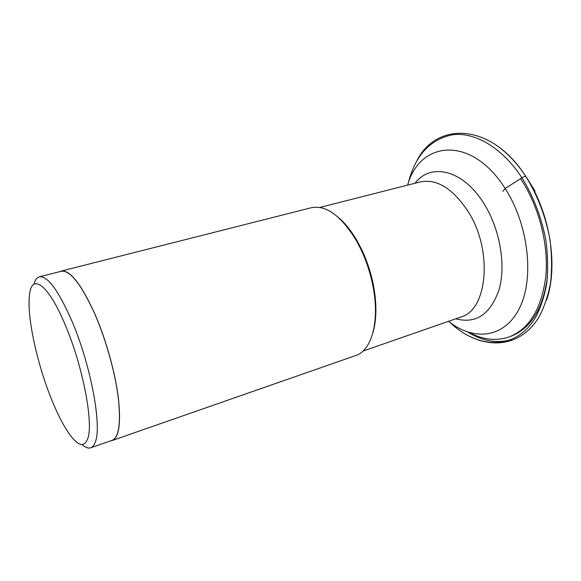 <?xml version="1.0" encoding="UTF-8"?>
<svg xmlns="http://www.w3.org/2000/svg" width="581" height="581" viewBox="0 0 581 581"><rect width="100%" height="100%" fill="white"/><g stroke="black" fill="none" stroke-linecap="round" stroke-linejoin="round"><path stroke-width="0.87" d="M407.601 185.136C419.925 140.508 471.605 135.112 505.158 188.556C528.768 224.927 534.549 278.938 519.261 308.591C504.134 338.534 473.479 341.301 448.525 321.315M59.858 271.625L61.237 271.073C70.148 269.78 81.478 284.349 95.233 314.779C106.091 339.994 115.096 372.312 118.284 397.295C121.131 423.055 119.09 437.471 112.162 440.529L110.702 440.834M112.162 440.529L355.877 355.485C370.576 350.917 378.994 324.968 374.055 292.563C371.833 277.827 367.584 263.694 361.317 250.171L356.828 241.405C341.519 216.038 326.399 204.802 311.467 207.693L61.237 271.073M338.28 217.33C345.296 223.242 351.788 231.463 357.751 242.001L362.13 250.542C368.238 263.701 372.37 277.464 374.534 291.807C376.764 307.756 376.234 321.373 372.937 332.666M520.591 178.636L521.251 179.638C539.168 207.134 548.733 244.87 545.85 276.084C541.681 308.446 529.545 328.686 509.428 336.82C496.399 341.308 482.993 339.878 469.216 332.535M509.428 336.82L511.106 336.196C531.034 328.352 543.162 308.547 547.484 276.767M90.745 447.791L112.097 440.347C119.011 437.29 121.044 422.91 118.204 397.208C115.023 372.283 106.04 340.038 95.211 314.88C81.485 284.508 70.178 269.969 61.288 271.262L39.37 276.817C47.627 275.692 58.521 290.544 72.059 321.373C90.701 364.846 101.987 425.553 95.422 441.72C94.289 445.075 92.735 447.101 90.745 447.791C88.29 448.59 85.392 447.508 82.052 444.538M33.909 284.327C35.063 280.006 36.879 277.507 39.37 276.817M50.983 397.949C37.278 363.735 27.438 319.332 29.246 297.407L29.508 294.836C31.672 272.583 48.506 284.247 65.617 325.847C82.894 366.531 93.621 423.15 87.789 438.481C84.601 447.167 78.994 446.404 70.955 436.193C64.317 427.434 57.664 414.689 50.983 397.949M534.709 191.984L535.007 190.953L526.016 176.682C525.391 176.152 524.026 176.522 521.92 177.779L505.158 188.556L502.841 191.403M501.316 148.939C510.329 156.129 518.564 165.382 526.016 176.682C549.938 212.37 558.472 265.582 546.67 299.861M511.81 339.5C497.336 343.712 482.658 341.236 467.778 332.078M449.759 322.273C477.785 349.028 515.173 350.837 535.254 317.974C540.512 308.126 544.324 296.717 546.699 283.746C548.137 270.085 547.883 255.771 545.951 240.795C541.666 217.81 533.656 196.806 521.92 177.779C502.224 147.683 475.062 131.974 452.926 134.698C430.056 139.164 415.117 155.476 408.109 183.654M363.089 351.033L460.798 317.052C487.597 310.392 493.284 250.135 467.85 211.063L467.814 211.005C452.555 188.273 436.68 178.578 420.194 181.933L319.935 207.432M415.037 183.24C430.615 162.506 462.984 169.499 483.857 203.452L483.9 203.517C499.805 228.74 506.058 264.573 499.232 289.127C490.611 314.299 476.13 324.183 455.773 318.795M450.086 322.52C478.468 349.617 517.736 351.309 538.638 317.654C544.099 307.632 548.065 296.078 550.548 282.983C552.081 269.221 551.892 254.827 549.989 239.786C545.748 216.713 537.701 195.63 525.849 176.53C491.548 122.678 436.658 121.131 416.853 160.806M362.13 250.542L361.317 250.171M374.534 291.807L374.055 292.563"/></g></svg>
